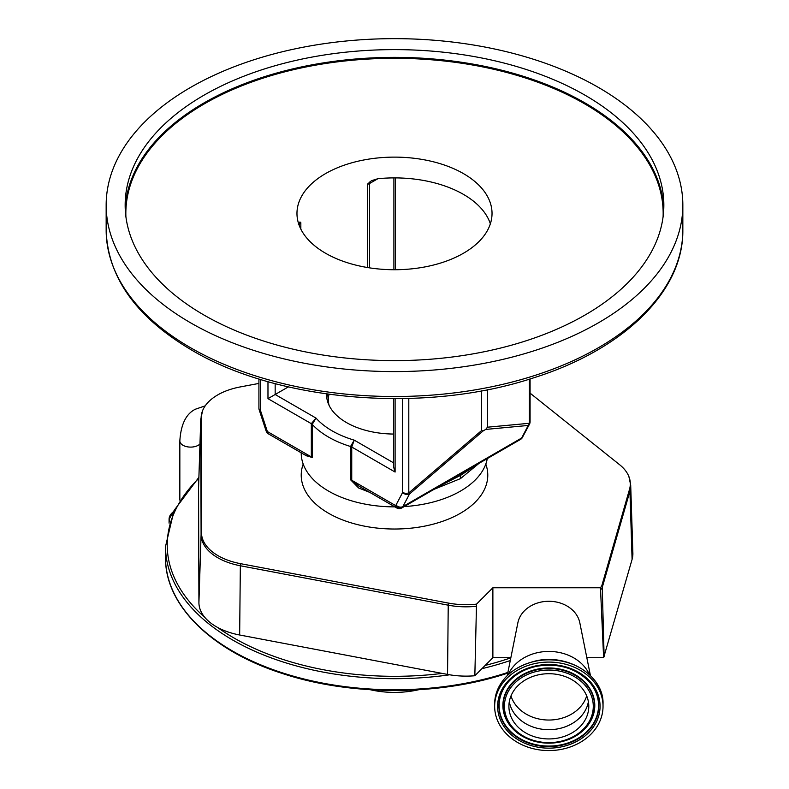 <?xml version="1.0" encoding="UTF-8"?>
<svg xmlns="http://www.w3.org/2000/svg" width="789" height="789" viewBox="0 0 789 789"><rect width="100%" height="100%" fill="white"/><g stroke="black" fill="none" stroke-linecap="round" stroke-linejoin="round"><path stroke-width="1.18" d="M510.848 657.71L492.878 657.71L492.878 587.775L476.507 604.147L474.84 675.749A59.234 34.193 180 0 1 447.55 674.417L239.659 634.997A59.234 34.193 180 0 1 217.34 627.294A59.234 34.193 180 0 1 204.795 617.363A59.234 34.193 180 0 1 198.917 602.569L198.562 488.026A59.234 34.193 180 0 1 198.572 487.336L200.761 419.324A57.045 32.941 180 0 0 200.751 419.985L198.562 488.026M492.878 657.71L474.84 675.749M370.317 689.734A65.635 37.892 0 0 0 418.683 689.734M492.878 587.775L600.054 587.775A6.667 5.444 0 0 1 600.557 589.63L603.624 657.71L586.838 657.71M590.419 675.542L579.807 622.748A31.382 25.623 180 0 0 541.501 601.987A31.382 25.623 180 0 0 517.88 622.748L507.268 675.542M589.472 674.634A43.247 35.318 180 0 0 538.719 652.414A43.247 35.318 180 0 0 508.215 674.634M536.155 663.312A54.194 44.243 180 0 0 494.654 706.323A54.194 44.243 180 0 0 561.531 749.343A54.194 44.243 180 0 0 603.033 706.323A54.194 44.243 180 0 0 536.155 663.312M539.498 674.615A39.943 32.615 180 0 0 508.905 706.323A39.943 32.615 180 0 0 558.198 738.031A39.943 32.615 180 0 0 588.791 706.323A39.943 32.615 180 0 0 539.498 674.615M476.507 604.147A56.66 32.714 180 0 1 448.359 603.072L240.467 563.652A56.66 32.714 180 0 1 201.481 532.634L201.136 418.091A56.66 32.714 180 0 1 202.556 410.763A56.66 32.714 180 0 1 240.29 386.926L258.92 383.424M530.08 393.149L619.592 464.701A56.66 32.714 180 0 1 628.902 476.576A56.66 32.714 180 0 1 630.312 483.854A56.66 32.714 180 0 1 629.553 489.21L601.869 585.517A8.087 4.675 180 0 1 600.054 587.775M628.902 476.576L630.697 485.136L632.877 553.158A59.234 34.193 180 0 1 632.088 559.381L603.624 657.71M600.557 589.63A8.482 4.724 -1.5 0 0 602.254 587.45L604.127 656.685M301.211 452.807L301.211 453.004A93.289 53.859 0 0 0 328.54 491.093A93.289 53.859 0 0 0 394.855 506.863M404.175 506.577A93.289 53.859 0 0 0 487.286 458.587M434.058 489.318L460.46 478.627L479.002 463.36M369.755 492.375L358.65 487.987L350.543 479.742L350.543 446.505L354.241 440.154L351.736 447.018L351.736 480.254L395.664 505.611A5.089 4.014 35.5 0 0 402.37 507.426L461.733 473.153L460.638 475.343L460.46 478.627M260.419 379.42L260.419 410.31L267.047 430.567A5.089 1.42 161.9 0 1 265.814 430.074L266.268 431.336A5.089 1.055 -21.4 0 0 267.402 431.563L311.33 456.92L311.33 423.683L316.024 418.091L312.227 424.383L312.227 457.62L304.554 454.73M476.497 464.859L460.638 475.343L440.301 485.689M522.14 437.944L522.14 437.944A5.089 5.089 0 0 1 520.543 439.394A5.089 2.939 -120 0 0 521.105 438.871A5.089 4.014 35.5 0 0 522.14 437.944L529.488 424.176A5.089 3.906 -152.2 0 1 528.245 425.449L485.718 429.423L483.184 430.893L409.511 493.993L402.883 506.587A5.089 3.906 -152.2 0 1 396.019 505.029A11.874 6.854 -120 0 1 395.664 505.611A5.089 2.939 -60 0 0 396.719 507.938L358.748 486.024L351.736 480.254A5.089 2.939 180 0 0 350.543 479.742M312.227 457.62A5.089 2.939 180 0 0 311.33 456.92L306.428 455.815L268.457 433.891A5.089 2.939 120 0 1 267.402 431.563A11.874 6.854 -120 0 1 267.047 430.567M326.616 393.948A67.903 39.203 0 0 0 326.597 394.845A67.903 39.203 0 0 0 346.489 422.569A67.903 39.203 0 0 0 393.612 434.049M288.36 386.886L267.974 398.652L267.974 381.649M367.349 267.51L367.349 184.271L371.432 180.711L377.862 178.718A97.53 56.305 180 0 1 463.459 194.39A97.53 56.305 180 0 1 490.354 223.81M298.4 224.589L300.086 222.054L300.836 222.676L300.836 229.106M299.741 222.103L300.086 222.054A5.089 2.939 -120 0 0 299.544 223.938L298.824 224.352M463.459 173.61A97.53 56.305 0 0 0 357.18 161.41A97.53 56.305 0 0 0 296.97 213.424A97.53 56.305 0 0 0 325.541 253.239A97.53 56.305 0 0 0 431.82 265.449A97.53 56.305 0 0 0 492.03 213.424A97.53 56.305 0 0 0 463.459 173.61M472.384 467.453L460.638 475.343L446.613 482.138M395.102 398.662L395.102 472.049L393.612 467.039L393.612 398.662M487.247 458.419L461.733 473.153M408.801 398.465L408.801 492.898L409.511 493.993A5.089 3.906 -152.2 0 1 402.656 492.435L402.656 398.603M258.92 378.957L258.92 408.238A5.089 2.939 180 0 0 260.419 410.31A5.089 1.42 161.9 0 1 259.177 409.816L265.814 430.074M190.613 322.829A288.34 166.469 0 0 0 504.842 358.916A288.34 166.469 0 0 0 682.84 205.12A288.34 166.469 0 0 0 598.387 87.401A288.34 166.469 0 0 0 284.158 51.324A288.34 166.469 0 0 0 106.16 205.12A288.34 166.469 0 0 0 190.613 322.829M584.955 95.163A269.345 155.502 0 0 0 291.427 61.453A269.345 155.502 0 0 0 125.155 205.12A269.345 155.502 0 0 0 204.045 315.077A269.345 155.502 0 0 0 497.573 348.787A269.345 155.502 0 0 0 663.845 205.12A269.345 155.502 0 0 0 584.955 95.163M487.444 389.707L487.444 427.204L529.389 423.279A5.089 4.576 84.7 0 1 528.245 425.449L521.618 438.043L402.883 506.587A16.963 9.793 60 0 1 402.37 507.426A5.089 2.939 -120 0 1 401.808 507.938L434.275 489.2M481.448 390.861L481.448 430.666L483.184 430.893M485.718 429.423L487.444 427.204M327.741 394.106A67.844 39.174 0 0 0 326.843 398.179M329.023 394.283A66.148 38.188 0 0 0 329.082 405.359M199.962 443.98A10.77 6.213 180 0 1 198.226 445.292A10.77 6.213 180 0 1 186.49 446.633A10.77 6.213 180 0 1 179.843 440.893L179.843 500.147M507.751 673.116L507.672 673.145C439.512 696.046 350.878 696.194 282.501 673.53C211.521 650.955 164.832 605.114 165.522 557.567L165.522 546.491A228.978 132.197 0 0 0 449.651 674.792M481.921 668.668A228.978 132.197 0 0 0 507.978 661.31A228.978 132.197 0 0 0 510.286 660.541M485.156 665.423A227.281 131.221 0 0 0 507.14 659.071A227.281 131.221 0 0 0 510.828 657.829M217.34 627.294A227.281 131.221 0 0 0 442.175 673.402M198.867 478.312A227.281 131.221 0 0 0 204.795 617.363M165.522 557.567A228.978 132.197 0 0 0 507.899 672.415M476.25 606.297A57.045 32.941 180 0 1 448.231 605.183L447.55 674.417M448.359 603.072A8.482 2.16 100.7 0 0 448.231 605.183L240.339 565.762L239.659 634.997M536.155 661.064A54.194 44.243 180 0 0 494.654 704.084C496.439 681.745 510.286 667.326 536.214 660.817C568.652 653.44 604.167 676.212 603.033 704.084A54.194 44.243 180 0 0 536.155 661.064M536.855 665.669A51.216 41.817 180 0 0 499.042 716.116A51.216 41.817 180 0 0 560.831 746.986A51.216 41.817 180 0 0 598.644 696.539A51.216 41.817 180 0 0 536.855 665.669M537.072 666.192A49.963 40.801 180 0 0 508.353 681.943A49.963 40.801 180 0 0 507.347 728.563A49.963 40.801 180 0 0 560.545 745.506A49.963 40.801 180 0 0 589.344 681.943A49.963 40.801 180 0 0 537.151 666.182M508.451 681.824A49.707 40.584 180 0 0 507.603 728.148A49.707 40.584 180 0 0 560.486 744.944A49.707 40.584 180 0 0 589.235 681.824M585.98 727.576A45.949 37.517 180 0 0 586.089 727.468A45.949 37.517 180 0 0 587.006 684.596A45.949 37.517 180 0 0 538.088 669.013A45.949 37.517 180 0 0 511.607 727.468A45.949 37.517 180 0 0 511.706 727.576M559.539 742.114A45.693 37.31 180 0 0 585.882 727.695A45.693 37.31 180 0 0 586.799 685.069A45.693 37.31 180 0 0 538.147 669.575A45.693 37.31 180 0 0 511.814 727.695A45.693 37.31 180 0 0 559.47 742.133M538.443 671.054A44.44 36.284 180 0 0 505.641 714.824A44.44 36.284 180 0 0 559.243 741.601A44.44 36.284 180 0 0 592.046 697.831A44.44 36.284 180 0 0 538.443 671.054M509.309 701.707A39.943 32.615 180 0 0 558.198 728.789A39.943 32.615 180 0 0 588.387 701.707M510.996 695.918A39.016 31.856 180 0 0 557.981 719.154A39.016 31.856 180 0 0 586.7 695.918M303.213 464.09A93.289 53.859 0 0 0 394.5 529.024A93.289 53.859 0 0 0 485.787 464.09M630.697 485.136A57.045 32.941 180 0 1 630.707 485.748A57.045 32.941 180 0 1 629.938 491.143L632.088 559.381M240.467 563.652A8.482 2.16 100.7 0 0 240.339 565.762A57.045 32.941 180 0 1 201.096 534.528L198.917 602.569M201.481 532.634A8.482 6.923 179.8 0 0 201.096 534.528L200.751 419.985A8.482 6.923 -0.2 0 1 201.136 418.091M629.553 489.21A8.482 6.835 -164 0 1 629.938 491.143L602.254 587.45A8.482 6.835 16 0 0 601.869 585.517M395.102 472.049L351.736 447.018A5.089 2.939 180 0 0 350.543 446.505A93.289 53.859 180 0 1 328.54 437.086A93.289 53.859 180 0 1 312.227 424.383A5.089 2.939 180 0 0 311.33 423.683L267.974 398.652M275.164 383.622L275.164 394.5L316.024 418.091A88.2 50.92 0 0 0 354.241 440.154L393.612 462.877M396.019 505.029L402.656 492.435A5.089 2.939 180 0 0 408.801 492.898L481.448 430.666M393.898 269.73L393.898 177.9M377.862 178.718L369.528 183.531L369.528 267.856M370.071 181.648A5.089 2.939 60 0 0 369.528 183.531A5.089 2.939 180 0 1 367.349 184.271M300.836 222.676A5.089 2.939 180 0 1 299.544 223.938L299.544 226.265M530.08 378.957L530.08 421.809A5.089 2.939 180 0 1 529.389 423.279L529.389 379.174M522.86 436.771A5.089 3.906 -152.2 0 1 521.618 438.043A16.963 9.793 -120 0 1 521.105 438.871L488.687 457.59M190.613 347.762A288.34 166.469 0 0 0 504.842 383.839A288.34 166.469 0 0 0 682.84 230.043C683.619 291.506 623.557 349.635 533.542 377.862C425.419 413.781 278.872 401.976 191.668 350.089C136.132 317.286 107.629 277.274 106.16 230.043A288.34 166.469 0 0 0 190.613 347.762M663.105 216.59A268.664 155.108 0 0 0 584.471 103.744A268.664 155.108 0 0 0 289.159 70.734A268.664 155.108 0 0 0 125.895 216.59M125.244 208.996A269.345 155.502 180 0 1 294.544 68.475A269.345 155.502 180 0 1 584.955 102.915A269.345 155.502 180 0 1 663.756 208.996M173.481 511.696A21.392 12.348 0 0 0 169.615 521.45M171.963 513.037A21.54 12.437 0 0 0 169.073 519.261A21.54 12.437 0 0 0 169.507 521.756M205.219 405.832L195.327 409.244C186.036 413.88 180.878 424.423 179.843 440.893M165.522 546.491L174.053 510.493L198.897 477.315M494.654 704.084L494.654 706.323M508.353 681.943C515.611 673.924 525.198 668.678 537.112 666.212C558.474 662.878 575.881 668.115 589.344 681.943M511.607 727.468L511.814 727.695C524.192 740.407 540.09 745.22 559.509 742.153C570.378 739.914 579.165 735.101 585.882 727.695L586.089 727.468M603.033 704.084L603.033 706.323M202.556 410.763L200.761 419.324M395.388 177.9L395.388 269.73M520.543 439.394L488.066 458.143M474.189 466.121L488.066 458.133M434.266 489.19L444.779 482.976M396.719 507.938A5.089 5.089 0 0 0 401.808 507.938M266.268 431.336A5.089 5.089 0 0 0 268.457 433.891M682.84 230.043L682.84 205.12M529.488 424.176A5.089 5.089 0 0 0 530.08 421.809M258.92 408.238A5.089 5.089 0 0 0 259.177 409.816M106.16 230.043L106.16 205.12M173.511 511.637L169.073 519.261L169.073 523.137"/></g></svg>
